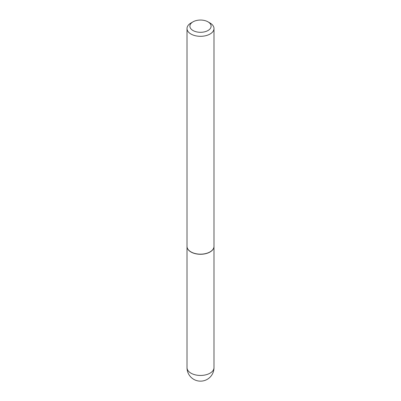 <?xml version="1.0" encoding="UTF-8"?>
<svg xmlns="http://www.w3.org/2000/svg" width="401" height="401" viewBox="0 0 401 401"><rect width="100%" height="100%" fill="white"/><g stroke="black" fill="none" stroke-linecap="round" stroke-linejoin="round"><path stroke-width="0.6" d="M187.011 246.435A13.494 7.789 0 0 0 187.006 246.49A13.494 7.789 0 0 0 190.961 251.998A13.494 7.789 0 0 0 205.663 253.688A13.494 7.789 0 0 0 213.994 246.49A13.494 7.789 0 0 0 213.989 246.435M191.011 251.908A13.348 7.704 0 0 0 191.061 251.938A13.348 7.704 0 0 0 209.939 251.938L210.039 251.883A13.494 7.789 0 0 0 213.994 246.374L213.994 28.526A13.494 7.789 0 0 0 210.039 23.017L208.004 21.844A10.611 6.125 0 0 0 192.996 21.844L192.996 21.844A10.611 6.125 0 0 0 192.996 30.511A10.611 6.125 0 0 0 208.004 30.511A10.611 6.125 0 0 0 208.004 21.844M190.961 23.017L192.996 21.844L190.961 23.017A13.494 7.789 0 0 0 187.006 28.526L187.006 246.374A13.494 7.789 0 0 0 190.961 251.883A13.494 7.789 0 0 0 210.039 251.883L209.939 251.938M187.006 28.526A13.494 7.789 0 0 0 195.337 35.724A13.494 7.789 0 0 0 210.039 34.035A13.494 7.789 0 0 0 213.994 28.526M213.994 367.662A13.494 13.494 0 0 1 207.247 379.346A13.494 13.494 0 0 1 187.006 367.662A13.494 7.789 0 0 0 190.961 373.171A13.494 7.789 0 0 0 210.039 373.171A13.494 7.789 0 0 0 213.994 367.662L213.994 246.49M187.006 367.662L187.006 246.49"/></g></svg>
